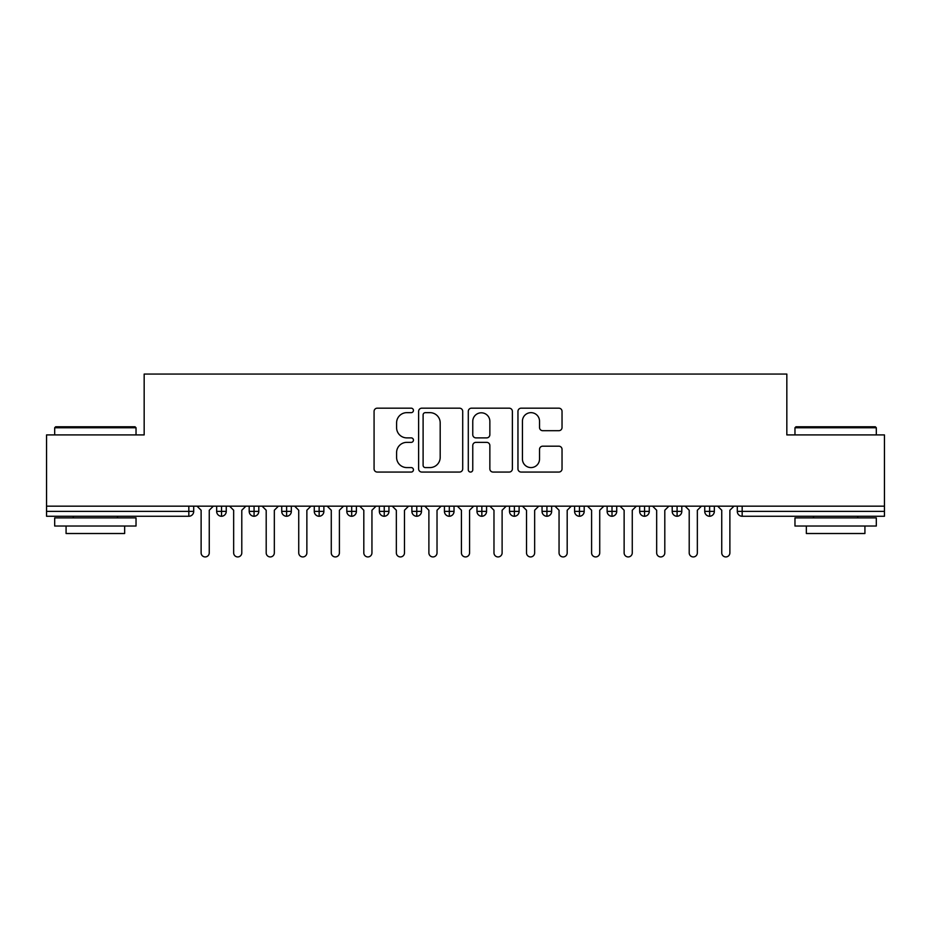 <?xml version="1.0" encoding="UTF-8"?>
<svg xmlns="http://www.w3.org/2000/svg" width="931" height="931" viewBox="0 0 931 931"><rect width="100%" height="100%" fill="white"/><g stroke="black" fill="none" stroke-linecap="round" stroke-linejoin="round"><path stroke-width="1.4" d="M413.434 410.42A2.234 2.234 0 0 0 411.199 408.174L377.264 408.174A3.189 3.189 0 0 0 374.076 411.374L374.076 468.863A3.189 3.189 0 0 0 377.264 472.064L411.199 472.064A2.234 2.234 0 0 0 413.434 469.818A2.234 2.234 0 0 0 411.199 467.583L406.812 467.583A10.218 10.218 0 0 1 396.594 457.365L396.594 452.571A10.218 10.218 0 0 1 406.812 442.353L411.199 442.353A2.234 2.234 0 0 0 413.434 440.119A2.234 2.234 0 0 0 411.199 437.884L406.812 437.884A10.218 10.218 0 0 1 396.594 427.666L396.594 422.872A10.218 10.218 0 0 1 406.812 412.654L411.199 412.654A2.234 2.234 0 0 0 413.434 410.42M558.844 430.692A3.189 3.189 0 0 0 562.033 427.504L562.033 411.374A3.189 3.189 0 0 0 558.844 408.174L521.151 408.174A3.189 3.189 0 0 0 517.962 411.374L517.962 468.863A3.189 3.189 0 0 0 521.151 472.064L558.844 472.064A3.189 3.189 0 0 0 562.033 468.863L562.033 449.382A3.189 3.189 0 0 0 558.844 446.182L542.715 446.182A3.189 3.189 0 0 0 539.526 449.382L539.526 459.041A8.542 8.542 0 0 1 530.973 467.583A8.542 8.542 0 0 1 522.431 459.041L522.431 421.196A8.542 8.542 0 0 1 530.973 412.654A8.542 8.542 0 0 1 539.526 421.196L539.526 427.504A3.189 3.189 0 0 0 542.715 430.692L558.844 430.692M46.55 506.173L884.45 506.173L884.45 434.917L786.835 434.917L786.835 374.064L144.165 374.064L144.165 434.917L46.55 434.917L46.55 511.387L188.83 511.387L188.83 506.173M462.707 411.374A3.189 3.189 0 0 0 459.507 408.174L421.824 408.174A3.189 3.189 0 0 0 418.624 411.374L418.624 468.863A3.189 3.189 0 0 0 421.824 472.064L459.507 472.064A3.189 3.189 0 0 0 462.707 468.863L462.707 411.374M471.493 408.174L509.176 408.174A3.189 3.189 0 0 1 512.376 411.374L512.376 468.863A3.189 3.189 0 0 1 509.176 472.064L493.046 472.064A3.189 3.189 0 0 1 489.857 468.863L489.857 445.553A3.189 3.189 0 0 0 486.657 442.353L475.962 442.353A3.189 3.189 0 0 0 472.762 445.553L472.762 469.818A2.234 2.234 0 0 1 470.527 472.064A2.234 2.234 0 0 1 468.293 469.818L468.293 411.374A3.189 3.189 0 0 1 471.493 408.174M193.706 506.173L193.706 511.387A4.876 4.876 0 0 1 188.83 516.263L46.55 516.263L46.55 511.387M884.45 506.173L884.45 516.263L742.17 516.263A4.876 4.876 0 0 1 737.294 511.387L737.294 506.173L737.294 511.387A4.876 4.876 0 0 0 742.17 516.263L742.17 511.387L884.45 511.387M221.531 516.263A4.876 4.876 0 0 1 216.655 511.387L216.655 506.173L216.655 511.387A4.876 4.876 0 0 0 221.531 516.263A4.876 4.876 0 0 0 226.256 511.387L226.256 506.173L226.256 511.387A4.876 4.876 0 0 1 221.531 516.263L221.531 511.387L226.256 511.387M221.531 506.173L221.531 511.387L216.655 511.387M188.83 516.263A4.876 4.876 0 0 0 193.706 511.387A4.876 4.876 0 0 1 188.83 516.263L188.83 511.387L193.706 511.387M254.07 506.173L254.07 511.387L249.194 511.387L249.194 506.173L249.194 511.387A4.876 4.876 0 0 0 254.07 516.263A4.876 4.876 0 0 0 258.795 511.387L258.795 506.173L258.795 511.387A4.876 4.876 0 0 1 254.07 516.263A4.876 4.876 0 0 1 249.194 511.387A4.876 4.876 0 0 0 254.07 516.263L254.07 511.387L258.795 511.387M286.608 506.173L286.608 511.387L281.732 511.387L281.732 506.173L281.732 511.387A4.876 4.876 0 0 0 286.608 516.263A4.876 4.876 0 0 0 291.333 511.387L291.333 506.173L291.333 511.387A4.876 4.876 0 0 1 286.608 516.263A4.876 4.876 0 0 1 281.732 511.387A4.876 4.876 0 0 0 286.608 516.263L286.608 511.387L291.333 511.387M319.147 506.173L319.147 516.263A4.876 4.876 0 0 1 314.271 511.387L314.271 506.173L314.271 511.387A4.876 4.876 0 0 0 319.147 516.263A4.876 4.876 0 0 0 323.872 511.387L323.872 506.173M351.697 506.173L351.697 516.263A4.876 4.876 0 0 1 346.809 511.387A4.876 4.876 0 0 0 351.697 516.263A4.876 4.876 0 0 1 346.809 511.387L346.809 506.173M356.41 506.173L356.41 511.387A4.876 4.876 0 0 1 351.697 516.263A4.876 4.876 0 0 0 356.41 511.387L346.809 511.387M384.235 506.173L384.235 511.387L379.348 511.387L379.348 506.173L379.348 511.387A4.876 4.876 0 0 0 384.235 516.263A4.876 4.876 0 0 0 388.949 511.387L388.949 506.173L388.949 511.387A4.876 4.876 0 0 1 384.235 516.263A4.876 4.876 0 0 1 379.348 511.387A4.876 4.876 0 0 0 384.235 516.263L384.235 511.387L388.949 511.387M416.774 516.263A4.876 4.876 0 0 1 411.886 511.387L411.886 506.173L411.886 511.387A4.876 4.876 0 0 0 416.774 516.263A4.876 4.876 0 0 0 421.487 511.387L421.487 506.173L421.487 511.387A4.876 4.876 0 0 1 416.774 516.263L416.774 511.387L421.487 511.387M449.312 506.173L449.312 511.387L444.436 511.387L444.436 506.173L444.436 511.387A4.876 4.876 0 0 0 449.312 516.263A4.876 4.876 0 0 0 454.025 511.387L454.025 506.173L454.025 511.387A4.876 4.876 0 0 1 449.312 516.263A4.876 4.876 0 0 1 444.436 511.387A4.876 4.876 0 0 0 449.312 516.263L449.312 511.387L454.025 511.387M481.851 506.173L481.851 516.263A4.876 4.876 0 0 1 476.975 511.387L476.975 506.173L476.975 511.387A4.876 4.876 0 0 0 481.851 516.263A4.876 4.876 0 0 0 486.564 511.387L486.564 506.173M514.389 506.173L514.389 516.263A4.876 4.876 0 0 1 509.513 511.387L509.513 506.173L509.513 511.387A4.876 4.876 0 0 0 514.389 516.263A4.876 4.876 0 0 0 519.114 511.387L519.114 506.173M546.928 506.173L546.928 516.263A4.876 4.876 0 0 1 542.051 511.387L542.051 506.173L542.051 511.387A4.876 4.876 0 0 0 546.928 516.263A4.876 4.876 0 0 0 551.652 511.387L551.652 506.173M579.466 506.173L579.466 511.387L574.59 511.387L574.59 506.173L574.59 511.387A4.876 4.876 0 0 0 579.466 516.263A4.876 4.876 0 0 0 584.191 511.387L584.191 506.173L584.191 511.387A4.876 4.876 0 0 1 579.466 516.263A4.876 4.876 0 0 1 574.59 511.387A4.876 4.876 0 0 0 579.466 516.263L579.466 511.387L584.191 511.387M612.016 506.173L612.016 511.387L607.128 511.387L607.128 506.173L607.128 511.387A4.876 4.876 0 0 0 612.016 516.263A4.876 4.876 0 0 0 616.729 511.387L616.729 506.173L616.729 511.387A4.876 4.876 0 0 1 612.016 516.263A4.876 4.876 0 0 1 607.128 511.387A4.876 4.876 0 0 0 612.016 516.263L612.016 511.387L616.729 511.387M644.555 506.173L644.555 511.387L639.667 511.387L639.667 506.173L639.667 511.387A4.876 4.876 0 0 0 644.555 516.263A4.876 4.876 0 0 0 649.268 511.387L649.268 506.173L649.268 511.387A4.876 4.876 0 0 1 644.555 516.263A4.876 4.876 0 0 1 639.667 511.387A4.876 4.876 0 0 0 644.555 516.263L644.555 511.387L649.268 511.387M677.093 506.173L677.093 516.263A4.876 4.876 0 0 1 672.205 511.387L672.205 506.173L672.205 511.387A4.876 4.876 0 0 0 677.093 516.263A4.876 4.876 0 0 0 681.806 511.387L681.806 506.173M709.631 506.173L709.631 516.263A4.876 4.876 0 0 1 704.744 511.387L704.744 506.173L704.744 511.387A4.876 4.876 0 0 0 709.631 516.263A4.876 4.876 0 0 0 714.345 511.387L714.345 506.173M416.774 506.173L416.774 511.387L411.886 511.387M425.339 412.654A2.234 2.234 0 0 0 423.105 414.889L423.105 465.349A2.234 2.234 0 0 0 425.339 467.583L429.971 467.583A10.218 10.218 0 0 0 440.188 457.365L440.188 422.872A10.218 10.218 0 0 0 429.971 412.654L425.339 412.654M489.857 421.359A8.542 8.542 0 0 0 481.315 412.805A8.542 8.542 0 0 0 472.762 421.359L472.762 434.684A3.189 3.189 0 0 0 475.962 437.884L486.657 437.884A3.189 3.189 0 0 0 489.857 434.684L489.857 421.359M197.046 506.173L201.119 510.246L201.119 552.874A4.073 4.073 0 0 0 205.181 556.936A4.073 4.073 0 0 0 209.254 552.874L209.254 510.246L213.315 506.173M229.585 506.173L233.658 510.246L233.658 552.874A4.073 4.073 0 0 0 237.719 556.936A4.073 4.073 0 0 0 241.792 552.874L241.792 510.246L245.854 506.173M262.123 506.173L266.196 510.246L266.196 552.874A4.073 4.073 0 0 0 270.258 556.936A4.073 4.073 0 0 0 274.331 552.874L274.331 510.246L278.392 506.173M294.661 506.173L298.735 510.246L298.735 552.874A4.073 4.073 0 0 0 302.796 556.936A4.073 4.073 0 0 0 306.869 552.874L306.869 510.246L310.931 506.173M327.212 506.173L331.273 510.246L331.273 552.874A4.073 4.073 0 0 0 335.346 556.936A4.073 4.073 0 0 0 339.408 552.874L339.408 510.246L343.481 506.173M55.662 426.782L135.053 426.782L136.031 427.76L54.685 427.76L55.662 426.782M95.358 526.027L54.685 526.027L54.685 517.892L136.031 517.892L136.031 526.027L95.358 526.027M124.649 526.027L124.649 533.51L66.078 533.51L66.078 526.027M795.947 426.782L875.338 426.782L876.315 427.76L794.969 427.76L795.947 426.782M835.642 526.027L794.969 526.027L794.969 517.892L876.315 517.892L876.315 526.027L835.642 526.027M864.922 526.027L864.922 533.51L806.351 533.51L806.351 526.027M359.75 506.173L363.812 510.246L363.812 552.874A4.073 4.073 0 0 0 367.885 556.936A4.073 4.073 0 0 0 371.946 552.874L371.946 510.246L376.019 506.173M392.288 506.173L396.35 510.246L396.35 552.874A4.073 4.073 0 0 0 400.423 556.936A4.073 4.073 0 0 0 404.485 552.874L404.485 510.246L408.558 506.173M424.827 506.173L428.888 510.246L428.888 552.874A4.073 4.073 0 0 0 432.962 556.936A4.073 4.073 0 0 0 437.023 552.874L437.023 510.246L441.096 506.173M457.365 506.173L461.427 510.246L461.427 552.874A4.073 4.073 0 0 0 465.5 556.936A4.073 4.073 0 0 0 469.573 552.874L469.573 510.246L473.635 506.173M489.904 506.173L493.977 510.246L493.977 552.874A4.073 4.073 0 0 0 498.038 556.936A4.073 4.073 0 0 0 502.112 552.874L502.112 510.246L506.173 506.173M522.442 506.173L526.515 510.246L526.515 552.874A4.073 4.073 0 0 0 530.577 556.936A4.073 4.073 0 0 0 534.65 552.874L534.65 510.246L538.712 506.173M554.981 506.173L559.054 510.246L559.054 552.874A4.073 4.073 0 0 0 563.115 556.936A4.073 4.073 0 0 0 567.188 552.874L567.188 510.246L571.25 506.173M587.519 506.173L591.592 510.246L591.592 552.874A4.073 4.073 0 0 0 595.654 556.936A4.073 4.073 0 0 0 599.727 552.874L599.727 510.246L603.788 506.173M620.069 506.173L624.131 510.246L624.131 552.874A4.073 4.073 0 0 0 628.204 556.936A4.073 4.073 0 0 0 632.265 552.874L632.265 510.246L636.338 506.173M652.608 506.173L656.669 510.246L656.669 552.874A4.073 4.073 0 0 0 660.742 556.936A4.073 4.073 0 0 0 664.804 552.874L664.804 510.246L668.877 506.173M685.146 506.173L689.208 510.246L689.208 552.874A4.073 4.073 0 0 0 693.281 556.936A4.073 4.073 0 0 0 697.342 552.874L697.342 510.246L701.415 506.173M717.685 506.173L721.746 510.246L721.746 552.874A4.073 4.073 0 0 0 725.819 556.936A4.073 4.073 0 0 0 729.881 552.874L729.881 510.246L733.954 506.173M742.17 506.173L742.17 511.387L737.294 511.387A4.876 4.876 0 0 0 742.17 516.263M314.271 511.387A4.876 4.876 0 0 0 319.147 516.263A4.876 4.876 0 0 0 323.872 511.387L314.271 511.387M476.975 511.387A4.876 4.876 0 0 0 481.851 516.263A4.876 4.876 0 0 0 486.564 511.387L476.975 511.387M509.513 511.387A4.876 4.876 0 0 0 514.389 516.263A4.876 4.876 0 0 0 519.114 511.387L509.513 511.387M542.051 511.387A4.876 4.876 0 0 0 546.928 516.263A4.876 4.876 0 0 0 551.652 511.387L542.051 511.387M672.205 511.387A4.876 4.876 0 0 0 677.093 516.263A4.876 4.876 0 0 0 681.806 511.387L672.205 511.387M704.744 511.387A4.876 4.876 0 0 0 709.631 516.263A4.876 4.876 0 0 0 714.345 511.387L704.744 511.387M54.685 434.917L54.685 427.76M73.235 517.892L73.235 516.263M117.492 517.892L117.492 516.263M136.031 434.917L136.031 427.76M794.969 434.917L794.969 427.76M813.508 517.892L813.508 516.263M857.765 517.892L857.765 516.263M876.315 434.917L876.315 427.76"/></g></svg>
